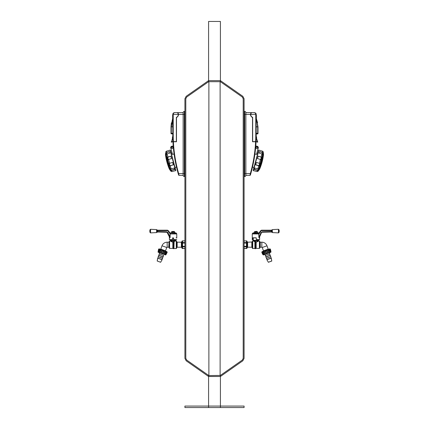 <?xml version="1.0" encoding="UTF-8"?>
<svg xmlns="http://www.w3.org/2000/svg" width="429" height="429" viewBox="0 0 429 429"><rect width="100%" height="100%" fill="white"/><g stroke="black" fill="none" stroke-linecap="round" stroke-linejoin="round"><path stroke-width="0.64" d="M208.585 375.402L208.585 376.485L186.175 360.794L184.915 358.371L184.915 98.734L186.175 96.311L208.585 80.62L220.415 80.62L220.415 21.45L208.585 21.45L208.585 81.708L186.685 97.04L185.8 98.734L185.8 358.371L186.685 360.065L208.864 375.595L220.415 375.402L220.415 376.485L242.825 360.794L244.085 358.371L244.085 98.734L242.825 96.311L220.415 80.62L220.415 81.708L242.315 97.04L243.2 98.734L243.2 358.371L242.315 360.065L220.415 375.402M208.585 376.485L220.415 376.485L208.585 376.485L208.585 406.07L184.915 406.07L184.915 407.55L208.585 407.55L208.585 406.07L220.415 406.07L220.415 376.485M208.585 81.708L220.415 81.708M220.415 406.07L220.415 407.55L244.085 407.55L244.085 406.07L208.585 406.07M220.415 407.55L208.585 407.55M208.585 80.62L220.415 80.62M220.115 81.51L220.115 375.595M208.885 81.51L208.885 375.595M256.574 138.331A3.77 3.77 0 0 1 256.553 138.503A3.77 3.77 0 0 0 256.574 138.331L256.585 137.891A3.759 2.858 180 0 1 256.574 138.331L256.574 138.331A3.759 2.858 180 0 1 256.547 138.497M256.494 138.342A3.759 2.858 0 0 0 256.574 137.452L256.574 137.452A3.77 3.77 0 0 0 256.21 136.218L256.21 135.993M256.215 118.79A0.295 0.295 157.9 0 1 256.462 118.972L257.604 122.812L256.462 118.972L257.99 126.812L257.99 133.617L257.695 133.322L257.695 126.871L256.215 126.871M256.799 120.806L256.188 119.101L256.799 120.806L257.695 126.748L257.99 126.818L256.215 126.753M257.695 126.753L257.99 126.818L256.215 119.09M256.215 115.61L256.365 117.444L256.365 115.229M256.365 117.224L256.365 118.812L256.365 117.224M256.215 117.514L256.365 116.795M256.306 118.774L256.092 113.728L254.44 112.612L255.646 113.079L256.204 114.184L256.215 115.589M255.604 113.122L256.065 113.674M255.732 113.17L254.44 112.612C255.244 112.725 255.689 113.315 255.775 114.387L250.686 114.387L250.729 114.034L250.686 114.387A2.96 2.96 0 0 0 252.665 117.348L252.665 141.608L255.609 141.608A141.339 141.339 0 0 0 255.775 134.803L255.775 114.387L256.204 114.184L255.646 113.079L254.44 112.612L251.41 112.612L250.686 114.387M256.092 113.728L256.215 134.91C256.215 136.122 256.215 136.122 256.215 134.91C256.215 136.122 256.215 136.122 256.215 134.91C256.215 136.122 256.215 136.122 256.215 134.91L256.215 134.803A141.784 141.784 0 0 1 256.054 141.608L255.609 141.608M256.129 139.795L256.156 139.028M257.759 141.999L256.279 137.714A1.48 1.48 0 0 1 256.199 137.205A1.48 1.48 0 0 0 256.279 137.714L256.199 136.974M250.885 115.626L250.708 114.184M250.922 113.39L251.056 113.111M257.62 142.197L256.054 141.608M256.826 148.396A0.74 0.74 0 0 0 257.566 147.662A0.74 0.74 0 0 0 256.826 146.922A0.74 0.74 0 0 0 256.092 147.662A0.74 0.74 0 0 0 256.826 148.396A0.74 0.74 0 0 1 256.092 147.662A0.74 0.74 0 0 1 256.826 146.922A0.74 0.74 0 0 0 256.092 147.662A0.74 0.74 0 0 0 256.826 148.396M256.939 152.96L257.797 153.191L258.564 150.332A0.295 0.295 0 0 1 258.923 150.123L253.41 170.699A0.295 0.295 0 0 1 253.201 170.334L258.564 150.332L253.201 170.334A0.295 0.295 0 0 0 253.41 170.699L253.984 170.849M252.493 167.085L253.968 167.476L253.201 170.334M263.277 153.893L263.465 153.174A0.295 0.295 0 0 0 263.256 152.815A0.295 0.295 0 0 1 263.465 153.174L258.875 170.324A0.295 0.295 0 0 1 258.51 170.533L263.267 152.204L258.215 171.064A0.59 0.59 0 0 1 258.011 171.375A0.59 0.59 0 0 0 258.215 171.064L258.365 170.495L258.237 170.978L257.148 171.611L257.47 170.41L254.354 169.557L254.788 168.039L257.877 168.892L258.719 165.75L255.695 164.886L256.397 162.446L259.379 163.299L260.414 159.438L257.502 158.601L258.199 156.177L261.068 156.993L261.899 153.888L259.084 153.11L259.513 151.619L262.301 152.381L262.618 151.196L258.923 150.123M263.24 154.032L263.331 154.059A0.295 0.295 0 0 1 263.551 154.381A54.215 54.215 0 0 1 259.545 169.321A0.295 0.295 0 0 1 259.196 169.493L263.331 154.059A0.295 0.295 0 0 1 263.551 154.381L259.545 169.321A0.295 0.295 0 0 1 259.196 169.493L259.1 169.466M258.51 170.533L258.51 170.533A0.295 0.295 0 0 0 258.875 170.324L259.062 169.611M254.006 170.769L257.148 171.611M257.877 168.892L258.912 168.452L258.51 169.954L258.633 169.493L258.51 169.954L257.47 170.41M262.146 154.15L262.553 152.638L262.993 153.132L262.301 152.381M263.277 152.054L262.618 151.196M262.993 153.132L262.586 154.654L261.899 153.888M260.687 159.593L261.341 157.148L261.846 157.448L261.068 156.993M261.846 157.448L261.197 159.904L260.414 159.438M258.719 165.75L259.636 165.744L260.29 163.304L259.379 163.299M262.553 152.638L259.486 151.705M261.341 157.148L258.188 156.22M259.636 165.744L255.716 164.816M259.03 165.75L259.69 163.304M258.51 169.954L257.818 170.259L254.418 169.332M257.818 170.259L258.226 168.747M256.939 146.246L255.764 146.091L256.944 146.187A1.48 1.48 0 0 1 258.258 148.043L256.51 154.343L258.199 148.026A1.421 1.421 0 0 0 256.939 146.246L255.759 146.15M256.585 154.274L256.639 153.861L256.494 154.392L254.917 153.968M245.86 112.612L251.217 112.612L250.541 114.387L245.86 114.387L245.86 112.612A1.185 1.185 0 0 0 244.68 111.427A1.185 1.185 0 0 1 245.86 112.612M250.59 113.964L250.541 114.387A3.105 3.105 0 0 0 252.52 117.449L252.52 141.752L256.049 141.752A141.784 141.784 0 0 1 251.169 172.292L250.493 174.678M250.911 113.074L250.579 114.034M244.085 111.427L244.68 111.427L244.68 114.387L244.085 114.387M250.032 175.048L249.968 175.332L245.86 175.332A1.185 1.185 0 0 1 244.68 176.517L244.085 176.517M244.085 173.557L244.68 173.557L244.68 114.387L245.86 114.387L245.86 173.557L250.354 173.557A141.339 141.339 0 0 0 255.604 141.752M250.777 173.681L250.391 175.016L250.777 173.681L250.354 173.557L249.968 175.332A0.445 0.445 0 0 0 250.391 175.016L250.509 174.635M250.579 174.378L250.429 174.898M250.756 173.772L251.174 172.281L250.756 173.772M255.695 146.943L255.791 145.753A141.784 141.784 0 0 0 256.049 141.752A141.784 141.784 0 0 1 251.169 172.292L251.174 172.281A141.784 141.784 0 0 0 252.107 168.694A141.784 141.784 0 0 1 251.174 172.281L251.115 172.324M252.172 168.415L252.043 168.951M255.866 144.729L255.888 144.428L255.866 144.729M245.86 175.332L245.86 173.557L244.68 173.557L244.68 176.517A1.185 1.185 0 0 0 245.86 175.332A1.185 1.185 0 0 1 244.68 176.517A1.185 1.185 0 0 0 245.86 175.332A1.185 1.185 0 0 1 244.68 176.517A1.185 1.185 0 0 0 245.86 175.332M250.804 173.573L250.804 173.573A141.779 141.779 0 0 0 251.137 172.399L250.809 173.573M250.692 115.53L250.557 114.184M251.41 112.612L254.44 112.612M258.237 170.978L258.365 170.495M263.116 152.778L263.267 152.204L263.116 152.778M251.85 169.723L251.941 169.353M255.781 145.94L255.807 145.57M255.84 145.168L255.861 144.846M258.934 233.478L258.901 233.022A0.295 0.273 -142.1 0 1 258.489 233.049L258.934 233.478L258.901 233.022L260.832 230.545L258.901 233.022L258.88 236.964C258.875 237.725 259.009 237.966 259.277 237.687C259.009 237.966 258.875 237.725 258.88 236.964L258.719 232.899L252.981 232.995L252.354 233.623A0.445 0.445 0 0 0 252.22 233.934L252.311 239.672L253.26 239.672L252.311 239.672L253.26 239.672L252.965 239.672L252.96 238.041L252.225 237.805L256.226 237.805L256.467 239.58L259.62 239.58L256.451 239.672L256.215 237.897L252.316 237.897L252.225 239.58L252.96 239.58M252.981 232.995A0.445 0.445 0 0 1 253.292 232.867L258.548 232.867A0.445 0.445 0 0 1 258.719 232.899A0.445 0.445 0 0 0 258.548 232.867L257.497 232.867L257.497 231.976L257.266 232.867M278.882 231.092L278.882 229.558L278.882 231.092M262.226 231.816L261.427 232.781L259.277 237.569C259.036 237.827 258.977 237.623 259.095 236.964L261.052 232.598L262.226 231.816L271.611 231.553L271.471 231.998L262.21 232.255L271.471 231.998L271.611 230.646L272.367 230.716L272.42 232.362A0.445 0.365 152.1 0 1 272.125 232.282L272.125 229.906A0.445 0.359 27.9 0 1 272.426 229.826L272.377 229.987M254.965 231.531L256.821 231.387M255.502 232.867L255.502 231.976L254.343 231.976L254.343 232.867L253.292 232.867M256.365 239.58L258.88 239.672L258.585 240.294A0.295 0.295 0 0 1 258.526 240.476A0.445 0.445 0 0 0 258.446 240.637L259.411 241.001L259.411 248.396L256.161 248.396L256.161 242.063L256.612 241.994L253.217 240.942L253.287 240.428L255.078 241.656L255.078 248.622L255.652 248.691L255.652 241.672L256.134 241.849L256.161 248.396M259.277 237.569C259.765 236.486 259.765 236.486 259.277 237.569C259.765 236.486 259.765 236.486 259.277 237.569L259.62 236.872L259.62 239.58M255.931 231.681L257.014 231.542M254.451 232.867L254.638 231.681L255.491 231.681M258.88 239.672L259.529 239.672M258.526 232.995A0.295 0.279 -142.1 0 0 258.944 232.968L260.832 230.545L261.534 230.201L271.482 230.201L261.534 230.201L260.832 230.545L261.213 230.818L258.821 233.762M261.052 232.598L261.427 232.781L259.62 236.872M272.152 230.764L272.125 229.906A0.89 0.863 90 0 1 271.482 230.201L271.611 230.646L271.482 230.201L261.534 230.201L259.095 233.934L252.22 233.934A0.445 0.445 0 0 1 252.354 233.623L258.703 233.623M272.125 232.282L272.125 232.282A0.89 0.858 88.4 0 0 271.471 231.998L271.611 231.553L272.367 231.478M252.96 237.897L252.225 238.041M266.983 245.785L262.253 247.506A0.445 0.445 0 0 0 261.835 247.217L261.835 242.187A5.475 5.475 0 0 1 266.983 245.785L268.195 249.12A0.295 0.295 0 0 0 268.575 249.297A0.295 0.295 0 0 1 268.195 249.12L263.47 250.842A0.295 0.295 0 0 1 263.293 251.222A0.295 0.295 0 0 0 263.47 250.842L262.253 247.506L263.47 250.842M270.597 251.721L269.787 249.346L270.667 251.7M270.737 251.673L269.889 249.152M269.889 251.979L269.004 249.635L270.013 251.936M269.401 249.496L269.004 249.635L269.23 249.394M268.822 252.37L267.948 249.86L268.345 249.871L268.919 252.332M268.983 252.166L268.656 252.273M268.254 249.914L267.868 250.048M266.843 250.429L267.814 252.579L267.535 252.837L266.522 250.536L267.063 250.338L266.522 250.536M267.626 252.66L267.347 252.751M265.664 250.852L266.452 253.078L266.173 253.335L265.117 251.045L265.664 250.852L264.135 251.244L265.143 253.555L264.902 253.796L263.835 251.512L264.13 251.249M266.178 253.185L266.452 253.078M264.822 253.678L265.143 253.555M264.312 251.34L263.932 251.485M263.175 251.753L264.007 254.124L263.175 251.753L262.784 251.903L263.175 251.753L264.049 253.952M262.055 252.161L261.776 252.273L262.736 254.44L263.293 254.225L262.392 252.037L262.033 252.177L262.28 251.92L263.299 254.381M263.996 251.909L264.446 253.003M265.278 251.442L265.707 252.547M266.672 250.938L267.085 252.043L266.672 250.938M268.012 250.45L268.404 251.566L268.012 250.45M270.125 249.222L270.415 249.131L270.125 249.222L270.415 249.131L270.972 251.587M267.026 259.62L267.658 259.389L266.881 259.749L268.393 262.275L271.772 261.046L271.305 258.14L266.881 259.749L271.23 258.092L271.772 261.046M271.23 258.092L270.479 258.365L271.117 258.135L270.801 256.746L266.377 258.36L270.72 256.703L270.297 255.357L265.867 256.971L269.466 255.587M271.037 258.086L267.058 259.54L265.867 256.971L266.65 256.612M270.104 255.352L269.369 252.788L270.774 252.273A0.295 0.295 0 0 0 270.956 251.909L270.415 249.131M266.012 256.842L265.326 255.512L269.777 253.893M262.157 251.635L269.707 248.884L262.157 251.635A0.295 0.295 0 0 0 261.985 252.027L263.025 254.477M257.775 241.559L258.092 241.393L257.775 241.559M253.389 241.023L253.668 241.184L253.389 241.023L253.652 240.739L258.392 240.739A0.295 0.29 -124.9 0 0 258.682 241.034L256.161 242.063L258.446 240.637A0.445 0.445 0 0 1 258.526 240.476L253.287 240.428A0.295 0.295 0 0 1 253.26 240.294A0.295 0.295 0 0 0 253.287 240.428L252.724 240.851L252.724 248.547L252.445 248.353L252.445 241.05L253.024 240.851M254.016 241.366L254.429 241.554M253.26 237.897L253.26 240.294L258.585 240.294A0.295 0.295 0 0 1 258.526 240.476M247.045 247.946A0.59 0.59 0 0 1 246.455 248.536L244.085 248.536L246.455 248.536A0.59 0.59 0 0 0 247.045 247.946L247.045 246.321A0.59 0.515 180 0 1 246.455 246.836L246.455 242.562A0.59 0.515 0 0 1 247.045 243.077L247.045 242.927A0.59 0.338 180 0 0 247.635 243.264L247.635 242.192A0.59 0.59 -0 0 1 247.045 241.602L247.024 244.696L247.045 243.377L247.635 243.629L247.635 247.217L247.045 247.946A0.59 0.515 180 0 1 246.455 248.455L246.455 246.836L244.085 246.836M270.72 256.703L266.516 258.231M263.519 254.917A0.295 0.295 0 0 1 263.143 254.756L270.956 251.909A0.295 0.295 0 0 1 270.774 252.273L263.519 254.917L264.924 254.408L265.326 255.512L269.777 253.904M269.707 248.884A0.295 0.295 0 0 1 270.093 249.077L270.168 249.217M264.881 252.847L264.462 251.737L264.881 252.847M266.2 252.365L265.803 251.249L266.2 252.365M267.573 251.866L267.197 250.745M268.833 251.405L268.474 250.279M263.025 251.651L263.894 251.335L264.886 253.802M266.607 250.343L265.202 250.858M269.803 249.185L269.273 249.372L270.055 251.92M271.809 260.977L268.323 262.248L271.546 261.127M270.871 251.625L270.956 251.909M262.033 252.177L262.392 252.037L263.293 254.225M265.342 250.976L266.168 253.335M244.085 242.562L246.455 242.562L246.455 240.942A0.59 0.515 -0 0 1 247.045 241.452A0.59 0.59 0 0 0 246.455 240.862L244.085 240.942M247.034 242.551L247.045 242.884L247.034 242.551M247.034 245.447L247.045 245.962L247.034 245.447M244.085 246.321L247.045 246.321L247.045 246.021L247.045 246.471A0.59 0.338 180 0 1 247.635 246.133M247.024 247.27L247.034 247.565L247.024 247.27M247.045 246.321L247.045 243.377M247.045 241.591L247.635 242.192L252.107 241.988L252.107 247.41L252.445 248.353L254.885 248.547L254.885 241.715L255.679 241.447M247.045 247.806L247.045 247.806A0.59 0.59 180 0 1 247.635 247.206L251.828 247.217L251.828 242.187M247.045 246.021L247.635 245.769M255.346 241.393L255.276 248.691L254.885 248.547M262.634 251.464L269.235 249.056M272.367 230.716L272.388 231.092M258.88 236.964C258.875 237.725 259.009 237.966 259.277 237.687M257.202 231.681A0.295 0.295 0 0 1 257.497 231.976A0.295 0.295 0 0 0 257.202 231.681L257.202 231.681A0.295 0.29 90 0 1 257.497 231.976L257.497 232.867M257.073 232.867L256.971 231.681A0.295 0.29 90 0 1 257.266 231.976L255.791 231.976L255.791 232.867M261.534 230.201L260.832 230.545L259.068 232.808M262.21 232.255L271.471 231.998M271.482 230.201L271.611 230.646L261.561 230.646M261.776 252.273L262.923 254.515M269.004 249.635L269.75 251.877M269.787 249.346L270.501 251.603M258.269 241.291L257.035 241.876M256.601 241.999L256.161 242.063M270.029 255.319L266.044 256.757M172.447 138.503A3.77 3.77 0 0 1 172.426 138.331L172.587 137.2A3.759 2.858 180 0 0 172.426 138.331L172.426 138.331A3.77 3.77 0 0 0 172.447 138.503L171.38 142.197L172.946 141.608A141.784 141.784 0 0 1 172.785 134.803L172.785 114.387L173.396 113.122M172.426 137.452A3.77 3.77 0 0 1 172.79 136.218A3.77 3.77 0 0 0 172.426 137.452L172.415 137.891A3.759 2.858 0 0 1 172.426 137.452L172.426 137.452A3.759 2.858 0 0 1 172.587 136.84M172.812 119.101L171.305 126.748L172.694 126.753M172.785 126.871L171.01 126.818L171.386 122.866L171.01 126.812L171.305 126.753L171.305 133.322L171.01 133.617L171.01 126.812L172.635 119.026M171.305 126.748L171.01 126.812L172.538 118.972A0.295 0.295 22.1 0 1 172.635 118.844M172.635 117.444L172.635 115.079L172.635 117.444M172.635 125.756L172.694 117.138L172.694 125.89M172.785 115.192L172.785 117.138M172.989 113.562L174.56 112.612L173.52 112.95L172.908 113.728L173.531 113.052M173.509 112.956L174.56 112.612L173.268 113.17M173.354 113.079L172.79 114.387L173.225 114.387L173.225 134.803A141.339 141.339 0 0 0 173.391 141.608L172.946 141.608M178.314 114.387L177.59 112.612L174.56 112.612C173.756 112.725 173.311 113.315 173.225 114.387L178.314 114.387A2.96 2.96 0 0 1 176.335 117.348L176.335 141.608L173.391 141.608M172.785 134.91C172.785 136.122 172.785 136.122 172.785 134.91L172.785 134.926C172.785 136.122 172.785 136.122 172.785 134.91C172.785 136.122 172.785 136.122 172.785 134.91C172.785 136.122 172.785 136.122 172.785 134.91L173.225 134.803M172.79 135.993L172.796 136.76M172.721 137.714L172.801 137.205A1.48 1.48 0 0 1 172.721 137.714A1.48 1.48 0 0 0 172.801 137.205L172.807 137.452M172.828 138.46L172.839 138.814M177.912 113.058L177.59 112.612L177.912 113.058M178.292 114.184L178.137 115.567M171.241 141.999L171.391 141.559M172.174 146.922A0.74 0.74 0 0 0 171.434 147.662A0.74 0.74 0 0 0 172.174 148.396A0.74 0.74 0 0 0 172.908 147.662A0.74 0.74 0 0 0 172.174 146.922A0.74 0.74 0 0 1 172.908 147.662A0.74 0.74 0 0 1 172.174 148.396M172.061 152.96L171.203 153.191L170.436 150.332L175.799 170.334A0.295 0.295 0 0 1 175.59 170.699L170.077 150.123A0.295 0.295 0 0 1 170.436 150.332L171.203 153.191L170.436 150.332M176.507 167.085L175.032 167.476L175.799 170.334L175.032 167.476L176.507 167.085M173.241 146.15L172.061 146.246A1.421 1.421 0 0 0 170.801 148.026L172.361 153.861M170.989 171.375A0.59 0.59 0 0 1 170.785 171.064L165.744 152.815A0.295 0.295 0 0 0 165.535 153.174L170.125 170.324A0.295 0.295 0 0 0 170.49 170.533L171.852 171.611L174.994 170.769M165.76 154.032L165.669 154.059A0.295 0.295 0 0 0 165.449 154.381A54.215 54.215 0 0 0 169.455 169.321L165.449 154.381A0.295 0.295 0 0 1 165.669 154.059L169.804 169.493A0.295 0.295 0 0 1 169.455 169.321A0.295 0.295 0 0 0 169.804 169.493L169.804 169.493M175.016 170.849L175.59 170.699A0.295 0.295 0 0 0 175.799 170.334L175.032 167.476M169.128 150.375L170.077 150.123M169.155 150.456L166.382 151.196L166.699 152.381L169.487 151.619L169.916 153.11L167.101 153.888L167.932 156.993L170.801 156.177L171.498 158.601L168.586 159.438L169.621 163.299L172.603 162.446L173.305 164.886L170.281 165.75L171.123 168.892L174.212 168.039L174.646 169.557L171.53 170.41L171.852 171.611M170.774 168.747L171.182 170.259L170.49 169.954L170.367 169.493L170.49 169.954L171.53 170.41M170.49 169.954L170.088 168.452L171.123 168.892M169.31 163.304L169.97 165.75L169.364 165.744L170.281 165.75M169.364 165.744L168.71 163.304L169.621 163.299M167.932 156.993L167.154 157.448L167.803 159.904L168.586 159.438M166.012 153.153L166.414 154.654L167.101 153.888M169.514 151.705L166.447 152.638L166.007 153.132L166.699 152.381M165.723 152.054L166.382 151.196M166.179 153.77L166.05 153.282M171.182 170.259L174.582 169.332M169.97 165.75L173.284 164.816M167.154 157.448L170.812 156.22M167.659 157.148L168.313 159.593M166.447 152.638L166.854 154.15M178.609 174.828L177.831 172.292A141.784 141.784 0 0 1 172.951 141.752A141.784 141.784 0 0 0 173.236 146.091L172.356 146.16L173.236 146.091L173.123 144.637M177.992 112.907L177.783 112.612L183.14 112.612L183.14 114.387L178.459 114.387L177.997 112.913M178.115 113.122L178.421 114.039M178.41 113.964L178.459 114.387A3.105 3.105 0 0 1 176.48 117.449L176.48 141.752L173.396 141.752A141.339 141.339 0 0 0 178.646 173.557L179.032 175.332L183.14 175.332A1.185 1.185 0 0 0 184.32 176.517L184.915 176.517M184.915 114.387L184.32 114.387L184.32 111.427A1.185 1.185 0 0 0 183.14 112.612A1.185 1.185 0 0 1 184.32 111.427L184.915 111.427M177.885 172.324L177.826 172.281A141.784 141.784 0 0 1 177.204 169.927A141.784 141.784 0 0 0 177.826 172.281L177.863 172.399A141.779 141.779 0 0 0 178.196 173.573L183.14 173.557L183.14 114.387L184.32 114.387L184.32 173.557L184.915 173.557M178.593 174.968L178.609 175.016A0.445 0.445 0 0 0 179.032 175.332A0.445 0.445 0 0 1 178.609 175.016L178.593 174.968M173.134 144.729L173.209 145.753M173.268 146.493L173.305 146.943M176.716 167.975L176.904 168.742A141.784 141.784 0 0 1 176.828 168.415L176.893 168.688M183.14 173.557L183.14 175.332A1.185 1.185 0 0 0 184.32 176.517A1.185 1.185 0 0 1 183.14 175.332A1.185 1.185 0 0 0 184.32 176.517L184.32 173.557L183.14 173.557M177.166 169.777A141.784 141.784 0 0 1 177.054 169.348A141.784 141.784 0 0 0 177.166 169.777L177.236 170.05M177.853 172.372L177.831 172.292A141.784 141.784 0 0 1 172.951 141.752L173.396 141.752M178.249 173.772L178.555 174.839M178.308 115.53L178.459 114.387M172.061 146.246L172.056 146.187A1.48 1.48 0 0 0 170.742 148.043A1.48 1.48 0 0 1 172.056 146.187L172.356 146.16M176.775 238.041L176.78 233.934L176.775 238.041M172.635 239.58L169.38 239.58L172.533 239.58L172.774 237.805L172.635 239.58L172.533 238.041M174.651 232.867L174.651 231.976L174.657 232.867L175.708 232.867A0.445 0.445 0 0 1 176.019 232.995A0.445 0.445 0 0 0 175.708 232.867L170.452 232.867L171.503 232.867L171.503 231.976L171.611 232.867L171.503 231.976A0.295 0.29 -90 0 1 171.798 231.681L173.981 231.387M169.723 237.569L169.723 237.687C169.991 237.966 170.125 237.725 170.12 236.964C170.125 237.725 169.991 237.966 169.723 237.687C169.991 237.966 170.125 237.725 170.12 236.964L169.905 236.964C170.023 237.623 169.964 237.827 169.723 237.569C169.235 236.486 169.235 236.486 169.723 237.569L167.573 232.781L167.948 232.598L169.905 236.964C170.023 237.623 169.964 237.827 169.723 237.569C169.235 236.486 169.235 236.486 169.723 237.569C169.964 237.827 170.023 237.623 169.905 236.964L169.986 233.644L167.787 230.818L168.168 230.545L167.466 230.201L157.518 230.201L167.466 230.201L168.168 230.545L170.056 232.968A0.295 0.279 -37.9 0 0 170.474 232.995L170.179 233.762L176.646 233.623L176.019 232.995L170.281 232.899A0.445 0.445 0 0 1 170.452 232.867M176.78 233.934A0.445 0.445 0 0 0 176.646 233.623A0.445 0.445 0 0 1 176.78 233.934L170.12 233.934L170.12 236.964M150.118 231.092L150.118 229.558L150.118 231.092M156.628 232.191L156.848 231.424L156.875 232.282A0.445 0.365 27.9 0 1 156.58 232.362L156.574 229.826A0.445 0.359 152.1 0 1 156.875 229.906L156.875 232.282A0.89 0.858 91.6 0 1 157.529 231.998L166.79 232.255L157.529 231.998L157.389 231.553L157.529 231.998L157.389 231.553L166.774 231.816L167.948 232.598M170.415 239.672L170.12 239.672L170.415 240.294A0.295 0.295 0 0 0 170.474 240.476A0.445 0.445 0 0 1 170.554 240.637L169.589 241.001L169.589 248.396L172.839 248.396L172.839 242.063L170.377 241.071M169.723 237.687L169.38 236.872L169.38 239.58M172.774 237.805L173.627 238.041L173.627 239.58L176.775 239.58L173.611 239.672L173.525 238.041L172.785 237.897M174.174 231.542L173.89 231.681L174.319 231.681L173.922 231.681L174.233 231.976L172.951 231.976L172.951 232.867M171.986 231.681L173.091 231.681M172.662 232.867L172.662 231.976L171.611 231.976L172.179 231.387M172.651 231.681L174.174 231.681M169.986 237.838L170.082 237.537L169.986 237.838M170.511 233.049L170.297 233.623L170.511 233.049A0.295 0.273 -37.9 0 1 170.099 233.022L169.986 233.644L170.297 233.623L169.905 233.934M169.38 236.872L166.774 231.816M156.612 231.092L157.518 230.201L157.389 231.553L156.848 231.424M167.787 230.818L167.466 230.201L157.518 230.201A0.89 0.863 90 0 1 156.875 229.906M162.017 245.785L166.747 247.506A0.445 0.445 0 0 1 167.165 247.217L167.165 242.187A5.475 5.475 0 0 0 162.017 245.785L160.805 249.12L165.53 250.842A0.295 0.295 0 0 0 165.707 251.222L166.843 251.635A0.295 0.295 0 0 1 167.015 252.027L165.766 254.402M160.526 250.279L160.167 251.405M161.803 250.745L161.427 251.866M163.197 251.249L162.8 252.365L163.197 251.249M164.538 251.737L164.119 252.847L164.538 251.737M166.216 251.903L165.825 251.753L164.951 253.952L165.825 251.753L166.152 251.716M166.967 252.177L166.608 252.037L165.707 254.225L166.822 251.957M166.945 252.161L167.224 252.273L166.945 252.161L167.224 252.273L166.077 254.515M163.926 253.732L164.688 251.34L165.106 251.33L164.023 253.77M164.178 253.678L163.857 253.555M165.068 251.485L164.688 251.34M162.548 253.078L163.015 253.249L163.889 251.051L162.827 253.335L162.548 253.078L163.336 250.852L163.883 251.045L163.336 250.852M164.865 251.244L163.658 250.976M163.529 250.761L162.393 250.343L161.465 252.837L161.186 252.579L161.937 250.338L162.393 250.343L161.052 249.855L160.178 252.37L159.937 252.129L160.655 249.871L161.052 249.86M161.374 252.66L161.653 252.751M162.478 250.536L162.157 250.429M160.017 252.166L160.344 252.273M161.132 250.048L160.746 249.914M159.996 249.635L159.25 251.877L159.996 249.635L159.599 249.496L159.996 249.635L159.25 251.877L158.907 251.759L159.25 251.877M158.263 251.673L158.832 249.217L159.213 249.346L158.499 251.603L159.213 249.346L158.848 249.222L159.197 249.185M158.875 249.222L158.585 249.131L158.129 251.625M157.191 260.977L157.695 258.14L162.119 259.749L160.607 262.275L157.228 261.046L160.677 262.248L157.228 261.046L157.77 258.092L162.087 259.663L157.883 258.135L158.28 256.703L162.623 258.36L158.199 256.746L158.703 255.357L163.133 256.971L158.784 255.314M157.77 258.092L161.942 259.54L162.623 258.36L158.28 256.703M158.896 255.352L159.223 253.893L163.674 255.512L159.223 253.904M158.392 256.746L162.452 258.145L163.674 255.512M166.618 251.555L159.513 248.965L166.618 251.555M159.765 249.056L166.843 251.635A0.295 0.295 0 0 1 167.015 252.027M160.425 249.297A0.295 0.295 0 0 0 160.805 249.12A0.295 0.295 0 0 1 160.425 249.297L166.843 251.635M166.747 247.506L165.53 250.842L166.747 247.506M170.452 241.119L171.579 241.725M175.611 241.023L175.558 240.476L175.783 240.942L172.388 241.994M176.775 239.58L175.74 239.672L175.74 240.294A0.295 0.295 0 0 1 175.713 240.428L170.474 240.476A0.445 0.445 0 0 1 170.554 240.637M181.403 244.702L181.365 245.769L181.955 246.021L181.955 242.927L181.955 243.377L181.365 243.629L181.403 244.702M181.365 243.629L181.365 242.192A0.59 0.59 180 0 0 181.955 241.602L181.955 243.377M159.631 252.788L159.223 253.893M165.969 254.477L165.857 254.756A0.295 0.295 0 0 1 165.481 254.917L158.226 252.273A0.295 0.295 0 0 1 158.044 251.909L165.857 254.756L167.224 252.273M159.293 248.884A0.295 0.295 0 0 0 158.907 249.077L158.832 249.217M160.596 251.566L160.988 250.45L160.596 251.566M161.915 252.043L162.328 250.938L161.915 252.043M163.293 252.547L163.722 251.442M164.554 253.003L165.004 251.909M165.481 254.917L158.226 252.273A0.295 0.295 0 0 1 158.044 251.909M160.382 262.194L157.454 261.127M184.915 240.942L182.545 240.862L182.545 242.562A0.59 0.515 180 0 0 181.955 243.077L182.545 243.077L182.545 246.321L184.915 246.321M184.915 246.836L182.545 246.836L182.545 246.321L181.955 246.021L181.955 246.321A0.59 0.515 -0 0 0 182.545 246.836L182.545 248.455L184.915 248.455M181.955 247.946A0.59 0.59 0 0 0 182.545 248.536A0.59 0.59 0 0 1 181.955 247.946L181.955 247.796A0.59 0.59 0 0 0 181.365 247.206L181.365 246.133A0.59 0.338 180 0 1 181.955 246.471L181.955 247.946A0.59 0.515 -0 0 0 182.545 248.455L182.545 248.455M182.545 240.942A0.59 0.515 180 0 0 181.955 241.452L181.955 241.452A0.59 0.59 0 0 1 182.545 240.862L184.915 240.862M181.966 246.852L181.955 246.514L181.966 246.852M181.976 244.68L181.966 244.037L181.976 244.68M181.976 242.128L181.966 241.838L181.976 242.128M181.365 243.264A0.59 0.338 180 0 0 181.955 242.927M181.955 241.591L181.365 242.192L177.172 242.187L177.172 247.217L181.365 247.217L181.365 246.133L181.365 247.217L181.955 247.796M173.922 241.656L175.348 240.739L170.608 240.739L172.866 241.849L173.654 241.393L174.115 241.715L173.922 248.622L173.922 241.656M172.839 242.063L173.348 248.691L173.321 241.447M172.839 248.396L173.724 248.691L173.654 241.393M170.608 240.739A0.295 0.29 -55.1 0 1 170.318 241.034L170.731 241.291M172.635 118.812L172.635 117.224M172.801 114.184L172.785 115.02M170.49 170.533L165.744 152.815A0.295 0.295 0 0 0 165.535 153.174M170.763 170.978L170.635 170.495L170.763 170.978M178.609 175.016L178.421 174.378M173.16 145.163L173.193 145.549M176.957 168.946L177.048 169.305M172.367 154.338L172.308 153.882M170.12 239.672L169.471 239.672M169.932 232.808L168.168 230.545L167.466 230.201L168.168 230.545M167.573 232.781L166.79 232.255L157.529 231.998M167.439 230.646L157.389 230.646L157.518 230.201M165.825 251.753L164.951 253.952M166.608 252.037L165.707 254.225M172.292 241.972L171.97 241.876M171.225 241.559L170.908 241.393M175.976 240.851L176.555 241.05L176.555 248.353L176.276 248.547L176.276 240.851L175.713 240.428A0.295 0.295 0 0 0 175.74 240.294L170.415 240.294A0.295 0.295 0 0 0 170.474 240.476M158.971 255.319L162.956 256.757M158.499 251.603L159.213 249.346M256.215 133.912L257.695 133.912L257.695 133.322L256.215 133.322M257.99 133.398A0.295 0.284 0 0 1 257.695 133.687L256.215 133.687M256.215 134.803L255.775 134.803M256.349 141.608L257.47 141.608L256.183 137.891M256.826 146.863A0.799 0.799 0 0 1 257.625 147.662A0.799 0.799 0 0 1 256.826 148.461A0.799 0.799 0 0 1 256.027 147.662A0.799 0.799 0 0 1 256.826 146.863M254.923 153.92L256.494 154.392M256.944 146.187A1.48 1.48 0 0 1 258.258 148.043L258.199 148.026M255.791 145.753A141.784 141.784 0 0 0 256.049 141.752M256.735 153.947L256.633 154.338M271.385 232.003L272.49 232.582L278.453 232.893L278.453 229.284L278.882 229.558L278.453 229.284L272.495 229.595L271.401 230.201M255.791 231.976L255.502 231.976L255.689 231.681L255.791 231.976M254.349 231.976A0.295 0.29 90 0 1 254.638 231.681A0.295 0.295 0 0 0 254.343 231.976A0.295 0.295 0 0 1 254.638 231.681M261.835 242.187L260.258 242.187L260.258 247.217L259.979 247.41L259.69 241.195L259.69 248.203L259.411 248.396L259.979 247.41M247.635 243.264L247.635 243.629M269.053 249.453L268.2 249.769L269.01 252.3M267.948 249.86L266.876 250.246L267.728 252.767M263.84 254.183L262.805 251.732L262.28 251.92M244.085 248.455L246.455 248.455M247.045 243.077L244.085 243.077M246.455 240.942L244.085 240.862M172.614 136.969A3.7 2.81 180 0 0 172.479 137.516M172.785 133.687L171.305 133.912L171.01 133.617L172.785 133.912M171.01 133.398A0.295 0.284 180 0 0 171.305 133.687L171.305 133.322L172.785 133.322M172.635 126.753L172.694 126.394M172.817 137.891L171.53 141.608L172.651 141.608M172.174 148.461A0.799 0.799 0 0 1 171.375 147.662A0.799 0.799 0 0 1 172.174 146.863A0.799 0.799 0 0 1 172.973 147.662A0.799 0.799 0 0 1 172.174 148.461M174.083 153.968L172.506 154.392M170.801 148.026L172.49 154.343L174.077 153.92M172.951 141.752A141.784 141.784 0 0 0 173.236 146.091M176.828 168.415A141.784 141.784 0 0 0 176.904 168.742M184.32 111.427A1.185 1.185 0 0 0 183.14 112.612A1.185 1.185 0 0 1 184.32 111.427M183.14 175.332A1.185 1.185 0 0 0 184.32 176.517A1.185 1.185 0 0 1 183.14 175.332M150.118 232.625L150.547 232.893L150.118 232.625A3.958 3.958 0 0 1 150.118 229.558L150.547 229.284L150.547 232.893L156.51 232.582L157.615 232.003M176.775 237.805L176.04 237.805L176.775 237.805M174.233 232.867L174.233 231.976L174.421 232.867M174.362 231.681A0.295 0.295 0 0 1 174.657 231.976A0.295 0.295 0 0 0 174.362 231.681A0.295 0.29 -90 0 1 174.651 231.976L174.421 231.976A0.295 0.29 -90 0 0 174.131 231.681M172.951 231.976L172.662 231.976L172.849 231.681L172.951 231.976M167.165 247.217L168.742 247.217L169.021 241.988L169.31 248.203L169.31 241.195L169.589 241.001L169.021 241.988M177.172 247.217L176.893 247.41L176.893 241.988L176.276 240.851M158.944 251.92L159.727 249.372L159.202 249.185M159.99 252.3L160.8 249.769L159.947 249.453M165.975 251.651L165.106 251.33L164.114 253.802M166.72 251.92L166.195 251.732L165.16 254.183M184.915 243.077L182.545 243.077L182.545 242.562L184.915 242.562M181.365 246.133L181.365 245.769M256.413 138.588L256.574 137.452M257.695 133.912L257.99 133.617L257.695 133.912M256.167 118.736L256.44 118.919L256.167 118.736M263.299 151.968L262.88 151.405L263.299 151.968M278.882 232.625L278.453 232.893L278.882 232.625A3.958 3.958 0 0 0 278.882 229.558M272.147 229.799L272.495 229.595M259.69 241.195L259.411 241.001L259.69 241.195M252.107 241.988L252.724 240.851M251.828 247.217L252.107 247.41M260.258 242.187L259.979 241.988M261.835 247.217L260.258 247.217M272.147 232.389L272.49 232.582M247.045 241.452A0.59 0.59 0 0 0 246.455 240.862M172.833 118.736L172.56 118.919L172.833 118.736M172.908 113.728L172.79 114.387M165.701 151.968L166.12 151.405L165.701 151.968M177.863 172.399L178.223 173.681M156.505 229.595L150.547 229.284L150.118 229.558M171.798 231.681A0.295 0.295 0 0 0 171.503 231.976A0.295 0.295 0 0 1 171.798 231.681M156.853 229.799L157.599 230.201M167.165 242.187L168.742 242.187M168.742 247.217L169.021 247.41M161.272 252.767L162.124 250.246M182.545 248.536L184.915 248.536L182.545 248.536M177.172 242.187L176.893 241.988M176.893 247.41L176.276 248.547L174.115 248.547M169.31 248.203L169.589 248.396L169.31 248.203M156.853 232.389L156.51 232.582M182.545 240.862A0.59 0.59 0 0 0 181.955 241.452"/></g></svg>
